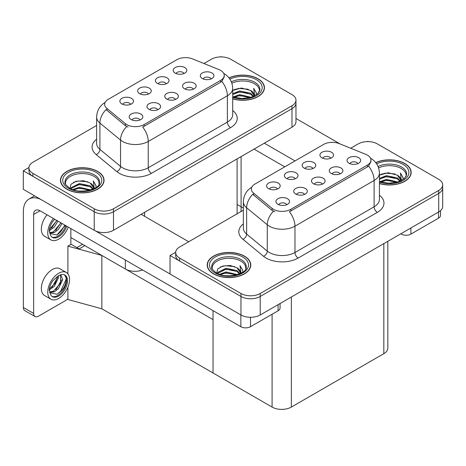 <?xml version="1.0" encoding="UTF-8"?>
<svg xmlns="http://www.w3.org/2000/svg" width="466" height="466" viewBox="0 0 466 466"><rect width="100%" height="100%" fill="white"/><g stroke="black" fill="none" stroke-linecap="round" stroke-linejoin="round"><path stroke-width="0.7" d="M175.554 99.462A4.083 2.359 0 0 0 174.459 98.309A4.083 2.359 0 0 0 170.434 97.714A4.083 2.359 0 0 0 167.585 99.462M176.381 93.491A6.809 3.932 0 0 0 167.661 93.054A6.809 3.932 0 0 0 165.407 97.942A6.809 3.932 0 0 0 166.758 99.054A6.809 3.932 0 0 0 177.732 97.942A6.809 3.932 0 0 0 176.381 93.491M148.438 94.068A4.083 2.359 0 0 0 147.338 92.92A4.083 2.359 0 0 0 143.312 92.32A4.083 2.359 0 0 0 140.464 94.068M149.266 88.103A6.809 3.932 0 0 0 140.54 87.66A6.809 3.932 0 0 0 138.286 92.548A6.809 3.932 0 0 0 139.637 93.66A6.809 3.932 0 0 0 150.617 92.548A6.809 3.932 0 0 0 149.266 88.103M157.776 109.726A4.083 2.359 0 0 0 156.681 108.578A4.083 2.359 0 0 0 152.656 107.978A4.083 2.359 0 0 0 149.807 109.726M158.603 103.761A6.809 3.932 0 0 0 149.883 103.318A6.809 3.932 0 0 0 147.623 108.205A6.809 3.932 0 0 0 148.974 109.318A6.809 3.932 0 0 0 159.955 108.205A6.809 3.932 0 0 0 158.603 103.761M139.998 119.989A4.083 2.359 0 0 0 138.897 118.842A4.083 2.359 0 0 0 134.872 118.242A4.083 2.359 0 0 0 132.024 119.989M140.825 114.024A6.809 3.932 0 0 0 132.099 113.582A6.809 3.932 0 0 0 129.845 118.469A6.809 3.932 0 0 0 131.196 119.581A6.809 3.932 0 0 0 142.177 118.469A6.809 3.932 0 0 0 140.825 114.024M193.332 89.192A4.083 2.359 0 0 0 192.237 88.045A4.083 2.359 0 0 0 188.212 87.451A4.083 2.359 0 0 0 185.363 89.192M194.165 83.228A6.809 3.932 0 0 0 185.439 82.791A6.809 3.932 0 0 0 183.185 87.678A6.809 3.932 0 0 0 184.536 88.785A6.809 3.932 0 0 0 195.516 87.678A6.809 3.932 0 0 0 194.165 83.228M211.115 78.929A4.083 2.359 0 0 0 210.015 77.781A4.083 2.359 0 0 0 205.995 77.181A4.083 2.359 0 0 0 203.147 78.929M211.943 72.964A6.809 3.932 0 0 0 203.217 72.527A6.809 3.932 0 0 0 200.963 77.408A6.809 3.932 0 0 0 202.314 78.521A6.809 3.932 0 0 0 213.294 77.408A6.809 3.932 0 0 0 211.943 72.964M183.994 73.535A4.083 2.359 0 0 0 182.899 72.387A4.083 2.359 0 0 0 178.874 71.793A4.083 2.359 0 0 0 176.026 73.535M184.821 67.57A6.809 3.932 0 0 0 176.101 67.133A6.809 3.932 0 0 0 173.847 72.02A6.809 3.932 0 0 0 175.199 73.127A6.809 3.932 0 0 0 186.173 72.02A6.809 3.932 0 0 0 184.821 67.57M166.216 83.804A4.083 2.359 0 0 0 165.121 82.651A4.083 2.359 0 0 0 161.096 82.057A4.083 2.359 0 0 0 158.248 83.804M167.044 77.834A6.809 3.932 0 0 0 158.324 77.397A6.809 3.932 0 0 0 156.063 82.284A6.809 3.932 0 0 0 157.415 83.397A6.809 3.932 0 0 0 168.395 82.284A6.809 3.932 0 0 0 167.044 77.834M130.655 104.332A4.083 2.359 0 0 0 129.56 103.184A4.083 2.359 0 0 0 125.535 102.584A4.083 2.359 0 0 0 122.686 104.332M131.488 98.367A6.809 3.932 0 0 0 122.762 97.93A6.809 3.932 0 0 0 120.508 102.811A6.809 3.932 0 0 0 121.859 103.924A6.809 3.932 0 0 0 132.839 102.811A6.809 3.932 0 0 0 131.488 98.367M220.639 70.389A12.256 7.077 0 0 0 219.003 69.597L192.575 58.914A12.256 7.077 0 0 0 176.882 59.706L108.234 99.34A12.256 7.077 0 0 0 104.64 104.343A12.256 7.077 0 0 0 106.86 108.403L125.366 123.659A12.256 7.077 0 0 0 144.064 124.603L220.639 80.391A12.256 7.077 0 0 0 224.228 75.393A12.256 7.077 0 0 0 220.639 70.389M142.567 269.971A13.613 7.864 180 0 1 125.354 268.999L70.861 237.538M241.091 156.599L241.091 210.038A13.613 7.864 180 0 1 240.788 211.692M221.571 56.916L221.059 56.619L220.54 56.916M28.95 167.533L23.3 170.795L94.225 211.745A13.613 7.864 0 0 0 113.483 211.745L291.984 108.689A13.613 7.864 0 0 0 295.968 103.126A13.613 7.864 0 0 1 291.984 108.689L113.483 211.745A13.613 7.864 0 0 1 94.225 211.745L32.929 176.352A13.613 7.864 0 0 1 28.939 170.795L28.939 167.83A13.613 7.864 0 0 0 32.929 173.387L94.225 208.78A13.613 7.864 0 0 0 113.483 208.78L291.984 105.724A13.613 7.864 0 0 0 295.968 100.167A13.613 7.864 0 0 0 291.984 94.604L230.687 59.217A13.613 7.864 0 0 0 211.43 59.217L203.974 63.522M23.3 170.795L23.3 189.324L94.225 230.274A13.613 7.864 0 0 0 113.483 230.274L291.984 127.218A13.613 7.864 0 0 0 295.968 121.655L295.968 100.167M84.853 245.617L79.144 248.914L70.861 244.132M101.862 308.801L101.862 255.438L213.032 319.618L213.032 372.981L101.862 308.801L67.908 299.498L67.908 287.219M82.61 244.318L76.896 247.615L71.117 244.283L67.908 246.135L101.862 255.438M243.357 208.092L237.101 204.481M67.908 273.827L67.908 246.135M322.286 184.175A4.083 2.359 0 0 0 321.185 183.022A4.083 2.359 0 0 0 317.165 182.427A4.083 2.359 0 0 0 314.317 184.175M323.113 178.204A6.809 3.932 0 0 0 314.387 177.767A6.809 3.932 0 0 0 312.133 182.655A6.809 3.932 0 0 0 313.484 183.767A6.809 3.932 0 0 0 324.464 182.655A6.809 3.932 0 0 0 323.113 178.204M295.164 178.781A4.083 2.359 0 0 0 294.069 177.633A4.083 2.359 0 0 0 290.044 177.033A4.083 2.359 0 0 0 287.196 178.781M295.992 172.816A6.809 3.932 0 0 0 287.272 172.373A6.809 3.932 0 0 0 285.017 177.261A6.809 3.932 0 0 0 286.369 178.373A6.809 3.932 0 0 0 297.343 177.261A6.809 3.932 0 0 0 295.992 172.816M304.502 194.439A4.083 2.359 0 0 0 303.407 193.291A4.083 2.359 0 0 0 299.382 192.691A4.083 2.359 0 0 0 296.533 194.439M305.335 188.474A6.809 3.932 0 0 0 296.609 188.031A6.809 3.932 0 0 0 294.355 192.918A6.809 3.932 0 0 0 295.706 194.031A6.809 3.932 0 0 0 306.686 192.918A6.809 3.932 0 0 0 305.335 188.474M286.724 204.702A4.083 2.359 0 0 0 285.629 203.555A4.083 2.359 0 0 0 281.604 202.955A4.083 2.359 0 0 0 278.755 204.702M287.551 198.737A6.809 3.932 0 0 0 278.831 198.3A6.809 3.932 0 0 0 276.577 203.182A6.809 3.932 0 0 0 277.928 204.294A6.809 3.932 0 0 0 288.903 203.182A6.809 3.932 0 0 0 287.551 198.737M340.063 173.905A4.083 2.359 0 0 0 338.968 172.758A4.083 2.359 0 0 0 334.943 172.164A4.083 2.359 0 0 0 332.095 173.905M340.891 167.941A6.809 3.932 0 0 0 332.171 167.504A6.809 3.932 0 0 0 329.916 172.391A6.809 3.932 0 0 0 331.262 173.498A6.809 3.932 0 0 0 342.242 172.391A6.809 3.932 0 0 0 340.891 167.941M357.841 163.642A4.083 2.359 0 0 0 356.746 162.494A4.083 2.359 0 0 0 352.721 161.894A4.083 2.359 0 0 0 349.873 163.642M358.674 157.677A6.809 3.932 0 0 0 349.949 157.24A6.809 3.932 0 0 0 347.694 162.121A6.809 3.932 0 0 0 349.046 163.234A6.809 3.932 0 0 0 360.026 162.121A6.809 3.932 0 0 0 358.674 157.677M330.726 158.254A4.083 2.359 0 0 0 329.625 157.1A4.083 2.359 0 0 0 325.606 156.506A4.083 2.359 0 0 0 322.757 158.254M331.553 152.283A6.809 3.932 0 0 0 322.827 151.846A6.809 3.932 0 0 0 320.573 156.733A6.809 3.932 0 0 0 321.924 157.846A6.809 3.932 0 0 0 332.905 156.733A6.809 3.932 0 0 0 331.553 152.283M312.942 168.517A4.083 2.359 0 0 0 311.847 167.37A4.083 2.359 0 0 0 307.822 166.77A4.083 2.359 0 0 0 304.974 168.517M313.775 162.552A6.809 3.932 0 0 0 305.049 162.11A6.809 3.932 0 0 0 302.795 166.997A6.809 3.932 0 0 0 304.147 168.11A6.809 3.932 0 0 0 315.127 166.997A6.809 3.932 0 0 0 313.775 162.552M277.387 189.045A4.083 2.359 0 0 0 276.291 187.897A4.083 2.359 0 0 0 272.266 187.297A4.083 2.359 0 0 0 269.418 189.045M278.214 183.08A6.809 3.932 0 0 0 269.494 182.643A6.809 3.932 0 0 0 267.234 187.524A6.809 3.932 0 0 0 268.585 188.637A6.809 3.932 0 0 0 279.565 187.524A6.809 3.932 0 0 0 278.214 183.08M367.371 155.102A12.256 7.077 0 0 0 365.734 154.31L339.306 143.627A12.256 7.077 0 0 0 323.614 144.419L254.96 184.053A12.256 7.077 0 0 0 251.372 189.056A12.256 7.077 0 0 0 253.586 193.116L272.092 208.372A12.256 7.077 0 0 0 290.796 209.316L367.371 165.104A12.256 7.077 0 0 0 370.959 160.106A12.256 7.077 0 0 0 367.371 155.102M368.303 141.635L367.785 141.332L367.272 141.635M175.676 252.246L170.032 255.508L240.957 296.458A13.613 7.864 0 0 0 260.209 296.458L438.71 193.402A13.613 7.864 0 0 0 442.7 187.845A13.613 7.864 0 0 1 438.71 193.402L260.209 296.458A13.613 7.864 0 0 1 240.957 296.458L179.655 261.065A13.613 7.864 0 0 1 175.67 255.508L175.67 252.543A13.613 7.864 0 0 0 179.655 258.106L240.957 293.493A13.613 7.864 0 0 0 260.209 293.493L438.71 190.437A13.613 7.864 0 0 0 442.7 184.88A13.613 7.864 0 0 0 438.71 179.317L377.413 143.93A13.613 7.864 0 0 0 358.156 143.93L350.706 148.235M170.032 255.508L170.032 274.037L240.957 314.987A13.613 7.864 0 0 0 260.209 314.987L438.71 211.931A13.613 7.864 0 0 0 442.7 206.368L442.7 184.88M387.823 241.312L387.823 348.119A13.613 7.864 180 0 1 383.833 353.677L291.343 407.074A13.613 7.864 180 0 1 272.086 407.074L213.032 372.981L213.032 310.653M232.697 98.879A21.785 12.576 0 0 0 264.443 87.695A21.785 12.576 0 0 0 258.059 78.801A21.785 12.576 0 0 0 229.01 77.892M97.662 171.406A21.785 12.576 0 0 0 73.919 168.68A21.785 12.576 0 0 0 60.469 180.301A21.785 12.576 0 0 0 66.848 189.196A21.785 12.576 0 0 0 90.59 191.922A21.785 12.576 0 0 0 104.04 180.301A21.785 12.576 0 0 0 97.662 171.406M60.697 181.455A21.785 12.576 0 0 0 60.621 181.781M224.228 75.393L224.228 76.89L221.828 81.375L220.639 82.237L142.689 127.072A15.885 9.169 60 0 1 148.24 141.466A18.157 10.479 180 0 1 122.564 141.466A18.157 10.479 180 0 1 120.531 140.062L99.91 123.065A18.157 10.479 180 0 1 96.625 117.053L96.625 143.365A18.157 10.479 0 0 0 99.91 149.376L120.531 166.374A18.157 10.479 0 0 0 122.564 167.777A18.157 10.479 0 0 0 148.24 167.777L227.379 122.086A18.157 10.479 0 0 0 232.697 114.671L232.697 88.359A18.157 10.479 180 0 1 227.379 95.775A15.885 9.169 -120 0 0 221.828 81.375M128.115 127.072L125.366 125.68L106.032 109.586A15.885 10.625 129.5 0 0 99.91 123.065L99.91 149.376A4.538 3.035 -50.5 0 1 96.194 154.584A22.694 13.1 180 0 1 96.625 139.206M96.625 125.494L32.929 162.273A13.613 7.864 0 0 0 28.939 167.83M103.889 181.781A21.785 12.576 0 0 0 103.813 181.455M264.292 89.175A21.785 12.576 0 0 0 264.216 88.849M379.429 183.592A21.785 12.576 0 0 0 411.169 172.408A21.785 12.576 0 0 0 404.791 163.514A21.785 12.576 0 0 0 375.736 162.605M244.388 256.119A21.785 12.576 0 0 0 220.645 253.393A21.785 12.576 0 0 0 207.201 265.014A21.785 12.576 0 0 0 213.579 273.909A21.785 12.576 0 0 0 237.322 276.635A21.785 12.576 0 0 0 250.772 265.014A21.785 12.576 0 0 0 244.388 256.119M207.428 266.168A21.785 12.576 0 0 0 207.353 266.494M370.959 160.106L370.959 161.603L368.559 166.094L367.371 166.956L289.415 211.785A15.885 9.169 60 0 1 294.966 226.179A18.157 10.479 180 0 1 269.296 226.179A18.157 10.479 180 0 1 267.257 224.775L246.642 207.778A18.157 10.479 180 0 1 243.357 201.766L243.357 228.078A18.157 10.479 0 0 0 246.642 234.089L267.257 251.087A18.157 10.479 0 0 0 269.296 252.49A18.157 10.479 0 0 0 294.966 252.49L374.111 206.799A18.157 10.479 0 0 0 379.429 199.384L379.429 173.072A18.157 10.479 180 0 1 374.111 180.488A15.885 9.169 -120 0 0 368.559 166.094M274.847 211.785L272.092 210.393L252.764 194.299A15.885 10.625 129.5 0 0 246.642 207.778L246.642 234.089A4.538 3.035 -50.5 0 1 242.92 239.297A22.694 13.1 180 0 1 243.357 223.919M243.357 210.207L179.655 246.986A13.613 7.864 0 0 0 175.67 252.543M250.621 266.494A21.785 12.576 0 0 0 250.545 266.168M411.018 173.888A21.785 12.576 0 0 0 410.942 173.562M410.89 227.996L410.89 234.107L438.489 218.175L438.489 212.059M340.058 143.93L295.968 118.475M295.03 160.921L264.321 143.19M440.481 210.673L440.481 215.397A6.809 3.932 180 0 1 438.489 218.175M410.89 234.107A6.809 3.932 180 0 1 401.261 234.107L401.261 233.553M254.046 149.12L284.761 166.851M400.777 233.833L401.261 234.107M250.487 317.288L250.487 326.713L278.085 310.781L278.085 304.665M188.707 241.761L141.146 214.302M170.032 273.961L95.402 230.88M33.634 313.432A6.809 3.932 120 0 0 35.043 316.548L24.774 310.618A6.809 3.932 -60 0 1 23.364 307.502L33.634 313.432L33.634 214.488A9.075 5.242 60 0 1 35.515 210.329A9.075 5.242 60 0 1 40.053 210.783L240.858 326.713L240.858 314.929M41.049 199.57A27.232 15.722 -120 0 0 29.003 199.058A27.232 15.722 -120 0 0 23.364 211.523L23.364 307.502M35.043 316.548A6.809 3.932 120 0 0 38.445 316.21L66.05 300.279A6.809 3.932 120 0 0 67.908 298.77M70.861 244.429L70.861 228.567M280.078 303.517L280.078 308.003A6.809 3.932 180 0 1 278.085 310.781M250.487 326.713A6.809 3.932 180 0 1 240.858 326.713M47.031 214.809A15.43 8.912 120 0 0 44.532 236.227L50.951 239.932A15.43 8.912 120 0 0 58.669 239.169A15.43 8.912 120 0 0 68.252 227.059M53.45 218.513A15.43 8.912 120 0 0 50.951 239.932M49.769 227.99L49.536 231.491L50.794 235.72A12.483 7.206 120 0 0 52.425 237.375A12.483 7.206 120 0 0 58.669 236.757A12.483 7.206 120 0 0 66.696 226.161M51.965 237.066A12.483 7.206 120 0 0 57.702 236.204A12.483 7.206 120 0 0 65.735 225.608M65.287 225.346L56.974 234.934L49.839 233.489M57.947 221.111L54.289 227.111L49.518 230.472M56.928 220.523L49.582 229.406M62.025 223.464L58.367 229.464L54.4 232.482L49.751 233.117M61.005 222.876L53.38 231.893L49.67 232.697M50.794 235.72L49.256 230.845C49.565 227.752 50.678 224.699 52.606 221.682L54.726 219.253M64.908 225.13L60.743 231.765L57.009 235.004M60.83 222.777L55.745 230.385M56.753 220.424L51.668 228.031M66.382 272.499L59.963 268.789A15.43 8.912 120 0 0 52.25 269.558A15.43 8.912 120 0 0 42.167 283.153A15.43 8.912 120 0 0 44.532 295.52L50.951 299.224A15.43 8.912 120 0 0 58.669 298.461A15.43 8.912 120 0 0 68.747 284.86A15.43 8.912 120 0 0 66.382 272.499A15.43 8.912 120 0 0 58.669 273.262A15.43 8.912 120 0 0 48.586 286.858A15.43 8.912 120 0 0 50.951 299.224M64.593 274.888L66.323 278.132C66.376 284.86 63.259 290.225 56.974 294.227L49.839 292.782M58.669 296.05A12.483 7.206 120 0 0 66.819 285.052A12.483 7.206 120 0 0 64.908 275.051A12.483 7.206 120 0 0 58.669 275.668A12.483 7.206 120 0 0 57.644 276.326L52.606 280.975C50.678 283.992 49.565 287.044 49.256 290.137L50.794 295.013A12.483 7.206 120 0 0 52.425 296.667A12.483 7.206 120 0 0 58.669 296.05M51.965 296.359A12.483 7.206 120 0 0 57.702 295.496A12.483 7.206 120 0 0 66.323 278.132M58.553 275.738L58.599 277.445L54.289 286.404L49.518 289.765M57.603 276.35L55.186 283.334L49.582 288.699M59.933 275.045L61.063 275.4L62.671 279.798L58.367 288.757L54.4 291.774L49.751 292.409M60.522 275.161L60.592 283.229L53.38 291.186L49.67 291.99M50.794 295.013L49.536 290.784L49.769 287.283M66.038 276.944L66.155 279.256L60.743 291.058L57.487 293.976M61.588 279.845L56.666 288.704L55.745 289.677M57.51 277.491L52.594 286.351L51.668 287.324M231.882 83.222A16.793 9.693 180 0 1 254.529 83.804A16.793 9.693 180 0 1 259.352 91.709M229.103 78.014A21.558 12.448 180 0 1 257.902 78.894A21.558 12.448 180 0 1 264.216 87.695A21.558 12.448 180 0 1 232.697 98.734M232.697 90.433L241.452 88.016L250.679 90.474L253.993 95.332M239.454 98.384L244.633 98.483M233.122 96.98L239.716 94.645L251.197 97.312M234.031 97.289L239.716 95.571L250.207 97.598M232.697 93.643L239.716 90.94L250.679 93.252L253.586 96.427M232.697 94.575L239.716 91.866L250.679 94.179L253.184 96.596M253.801 96.328A11.347 6.553 0 0 0 254.005 95.105A11.347 6.553 0 0 0 250.679 90.474M254.64 95.92L253.696 88.319L256.457 93.101L256.352 94.097M253.696 88.319L256.457 93.282M233.944 89.682L239.081 88.412L248.273 89.239M235.773 92.757L239.081 92.117L247.947 92.845M235.773 96.468L239.081 95.821L247.947 96.549M378.613 167.935A16.793 9.693 180 0 1 401.261 168.517A16.793 9.693 180 0 1 406.078 176.422M375.835 162.727A21.558 12.448 180 0 1 404.628 163.607A21.558 12.448 180 0 1 410.942 172.408A21.558 12.448 180 0 1 379.429 183.447M379.429 175.146L388.178 172.735L397.411 175.187L400.725 180.045M386.186 183.097L391.358 183.196M379.854 181.693L386.448 179.358L397.923 182.025M380.757 182.002L386.448 180.284L396.933 182.311M379.429 178.362L386.448 175.653L397.411 177.965L400.311 181.14M379.429 179.288L386.448 176.579L397.411 178.892L399.91 181.315M400.533 181.041A11.347 6.553 0 0 0 400.731 179.818A11.347 6.553 0 0 0 397.411 175.187M401.372 180.633L400.428 173.032L403.189 177.814L403.078 178.81M400.428 173.032L403.183 177.995M380.675 174.395L385.813 173.125L395.005 173.952M382.504 177.47L385.813 176.83L394.679 177.558M382.504 181.181L385.813 180.534L394.679 181.262M65.56 184.315A16.793 9.693 180 0 1 74.997 174.523A16.793 9.693 180 0 1 94.132 176.41A16.793 9.693 180 0 1 98.949 184.315M97.499 171.5A21.558 12.448 180 0 1 103.813 180.301A21.558 12.448 180 0 1 90.503 191.8A21.558 12.448 180 0 1 67.011 189.103A21.558 12.448 180 0 1 60.697 180.301A21.558 12.448 180 0 1 74.007 168.803A21.558 12.448 180 0 1 97.499 171.5M70.063 188.421L70.925 184.286L76.092 181.309L83.56 180.773L90.276 183.08L93.596 187.938M79.051 190.99L84.23 191.089M72.719 189.586L79.319 187.25L90.794 189.918M73.628 189.895L79.319 188.177L89.804 190.204M70.919 188.846L71.292 187.559L79.319 183.546L90.276 185.858L93.183 189.033M71.106 188.934L71.292 188.485L79.319 184.472L90.276 186.784L92.781 189.208M93.404 188.934A11.347 6.553 0 0 0 93.602 187.711A11.347 6.553 0 0 0 90.276 183.08M94.237 188.526L93.299 180.925L96.06 185.707L95.949 186.703M93.299 180.925L96.054 185.887M73.546 182.288L78.684 181.018L87.876 181.845M75.37 185.369L78.684 184.722L87.55 185.451M75.37 189.074L78.684 188.427L87.55 189.155M212.292 269.028A16.793 9.693 180 0 1 221.723 259.236A16.793 9.693 180 0 1 240.858 261.123A16.793 9.693 180 0 1 245.675 269.028M244.231 256.213A21.558 12.448 180 0 1 250.545 265.014A21.558 12.448 180 0 1 237.235 276.513A21.558 12.448 180 0 1 213.743 273.816A21.558 12.448 180 0 1 207.428 265.014A21.558 12.448 180 0 1 220.733 253.516A21.558 12.448 180 0 1 244.231 256.213M216.795 273.134L217.651 268.999L222.818 266.022L230.291 265.486L237.008 267.793L240.322 272.651M225.783 275.703L230.955 275.802M219.451 274.299L226.045 271.963L237.52 274.631M220.36 274.608L226.045 272.89L236.536 274.917M217.651 273.559L218.024 272.272L226.045 268.259L237.008 270.571L239.914 273.746M217.832 273.647L218.024 273.198L226.045 269.185L237.008 271.497L239.507 273.921M240.13 273.647A11.347 6.553 0 0 0 240.328 272.424A11.347 6.553 0 0 0 237.008 267.793M240.969 273.239L240.025 265.637L242.786 270.42L242.681 271.416M240.025 265.637L242.786 270.6M220.272 267.001L225.41 265.731L234.602 266.558M222.101 270.082L225.41 269.435L234.276 270.163M222.101 273.787L225.41 273.146L234.276 273.868M125.354 268.999L125.354 260.028M291.984 127.218L291.984 105.724M113.483 230.274L113.483 208.78M94.225 230.274L94.225 208.78M237.101 213.818L237.101 158.9M144.611 216.3L144.611 212.298M106.86 108.403L106.86 110.419M125.366 123.659L125.366 125.68M144.064 124.603L144.064 126.449M220.639 80.391L220.639 82.237M438.71 211.931L438.71 190.437M260.209 314.987L260.209 293.493M240.957 314.987L240.957 293.493M383.833 353.677L383.833 243.613M291.343 407.074L291.343 297.011M272.086 407.074L272.086 314.247M253.586 193.116L253.586 195.132M272.092 208.372L272.092 210.393M290.796 209.316L290.796 211.162M367.371 165.104L367.371 166.956M151.45 173.335A4.538 2.621 60 0 1 148.24 167.777L148.24 141.466L227.379 95.775L227.379 122.086A4.538 2.621 60 0 0 230.588 127.643L151.45 173.335A22.694 13.1 180 0 1 119.354 173.335A22.694 13.1 180 0 1 116.815 171.587L96.194 154.584M126.717 126.519A15.885 10.625 129.5 0 0 120.531 140.062L120.531 166.374A4.538 3.035 -50.5 0 1 116.815 171.587M232.697 110.518A22.694 13.1 180 0 1 230.588 127.643M32.929 173.387L32.929 176.352M298.176 258.048A4.538 2.621 60 0 1 294.966 252.49L294.966 226.179L374.111 180.488L374.111 206.799A4.538 2.621 60 0 0 377.32 212.356L298.176 258.048A22.694 13.1 180 0 1 266.086 258.048A22.694 13.1 180 0 1 263.54 256.3L242.92 239.297M273.449 211.232A15.885 10.625 129.5 0 0 267.257 224.775L267.257 251.087A4.538 3.035 -50.5 0 1 263.54 256.3M379.429 195.231A22.694 13.1 180 0 1 377.32 212.356M179.655 258.106L179.655 261.065M40.053 210.783L33.634 214.488M231.363 81.824A17.259 9.967 180 0 1 254.861 82.313A17.259 9.967 180 0 1 259.871 90.072L257.663 93.858L251.081 97.347L241.743 98.53L232.697 96.823M229.924 79.156A19.514 11.266 180 0 1 256.457 79.727A19.514 11.266 180 0 1 258.065 94.604A19.514 11.266 180 0 1 232.697 97.382M378.089 166.537A17.259 9.967 180 0 1 401.587 167.026A17.259 9.967 180 0 1 406.597 174.791L404.389 178.571L397.813 182.06L388.469 183.243L379.429 181.536M376.656 163.869A19.514 11.266 180 0 1 403.183 164.44A19.514 11.266 180 0 1 404.797 179.323A19.514 11.266 180 0 1 379.429 182.095M65.042 182.684A17.259 9.967 180 0 1 75.084 172.903A17.259 9.967 180 0 1 94.458 174.919A17.259 9.967 180 0 1 99.468 182.684C101.046 188.509 79.622 195.079 69.591 188.153C65.718 184.903 64.203 183.08 65.042 182.684M96.054 172.333A19.514 11.266 180 0 1 96.054 188.27A19.514 11.266 180 0 1 68.455 188.27A19.514 11.266 180 0 1 68.455 172.333A19.514 11.266 180 0 1 96.054 172.333M211.768 267.397A17.259 9.967 180 0 1 221.81 257.616A17.259 9.967 180 0 1 241.19 259.632A17.259 9.967 180 0 1 246.199 267.397C247.772 273.222 226.354 279.792 216.317 272.866C212.444 269.616 210.929 267.793 211.768 267.397M242.786 257.046A19.514 11.266 180 0 1 242.786 272.983A19.514 11.266 180 0 1 215.181 272.983A19.514 11.266 180 0 1 215.181 257.046A19.514 11.266 180 0 1 242.786 257.046M232.697 88.359C232.388 81.835 229.522 76.937 224.088 73.675L223.785 73.506M105.234 102.369C99.806 105.631 96.934 110.524 96.625 117.053M379.429 173.072C379.12 166.548 376.248 161.65 370.82 158.393L370.517 158.219M251.966 187.082C246.531 190.344 243.666 195.237 243.357 201.766M29.003 199.058L34.577 195.837M264.216 87.695L264.216 89.507M410.942 172.408L410.942 174.22M103.813 180.301L103.813 182.113M60.697 180.301L60.697 182.113M250.545 265.014L250.545 266.826M207.428 265.014L207.428 266.826"/></g></svg>
